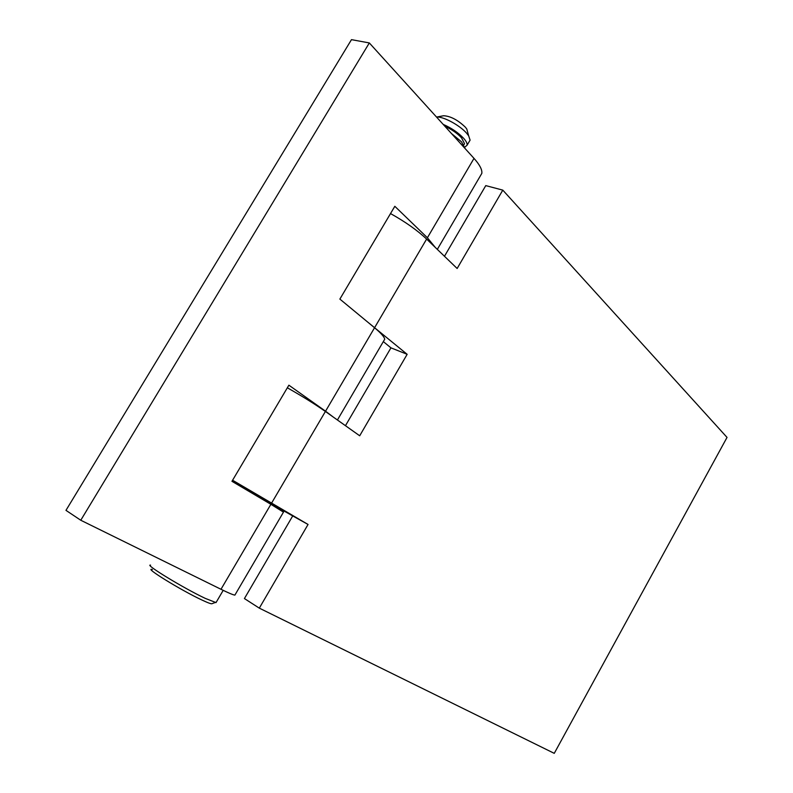 <?xml version="1.0" encoding="UTF-8"?>
<svg xmlns="http://www.w3.org/2000/svg" width="793" height="793" viewBox="0 0 793 793"><rect width="100%" height="100%" fill="white"/><g stroke="black" fill="none" stroke-linecap="round" stroke-linejoin="round"><path stroke-width="1.19" d="M369.33 42.941L80.767 520.248L65.968 510.355L351.477 39.65L369.33 42.941L474.006 158.382C479.706 164.766 482.313 169.761 481.827 173.37L480.142 176.244M383.802 340.782L384.704 339.235C384.387 336.956 381.007 333.129 374.554 327.747L339.87 299.09L394.825 206.299L427.397 237.761L435.278 247.416M374.554 327.747L325.556 411.2L333.129 416.949M80.767 520.248L220.989 589.278C228.642 593.025 233.271 594.968 234.887 595.107L235.224 594.532M283.468 512.129L270.879 504.308L220.989 589.278M325.556 411.2L288.88 385.19L231.952 481.311L270.879 504.308M232.389 480.558L260.025 496.983M345.461 425.692L390.949 347.849L407.156 354.312L359.695 435.783L325.398 411.468C314.99 404.162 302.302 396.262 287.334 387.787M232.587 480.241L308.051 524.46L259.311 608.142L554.257 753.35L727.032 437.409L502.792 190.122L485.772 185.612L444.467 256.278M502.792 190.122L457.145 268.49L426.624 239.07C417.316 230.297 405.282 221.802 390.513 213.575M367.199 321.671L407.156 354.312M259.311 608.142L244.422 598.566L292.716 515.926L259.807 497.35M390.949 347.849L383.326 341.595M292.716 515.926L308.051 524.46M216.32 602.075L212.018 603.691C211.434 604.137 208.014 602.888 201.769 599.944C180.774 590.141 143.107 566.896 152.335 569.513M223.2 590.349L216.013 602.601L205.268 598.378C183.649 588.228 143.979 564.051 150.551 565.122M465.075 148.529L461.536 141.858L451.475 133.531M464.51 143.692L463.836 144.832L464.51 143.692L461.506 137.794C457.174 133.214 451.633 129.378 444.883 126.265M469.297 141.481L470.09 140.123L468.653 135.821L466.621 133.214C459.762 125.215 442.95 116.204 436.576 117.096M464.916 147.101L467.127 145.159C467.364 143.474 466.195 141.184 463.637 138.299C458.245 132.629 451.425 127.99 443.178 124.382M467.741 132.481L466.799 129.041L465.342 127.167C457.73 119.912 450.474 116.105 443.584 115.738L443.386 115.778M474.006 158.382L427.397 237.761M325.398 411.468L271.692 502.931M426.624 239.07L374.712 327.479M481.827 173.37L437.32 249.379M384.704 339.235L337.421 419.993M283.537 512.01L234.887 595.107M260.193 496.696L259.628 497.657M470.09 140.123L467.127 145.159M466.799 129.041L468.653 135.821M443.584 115.738L436.546 117.077"/></g></svg>
